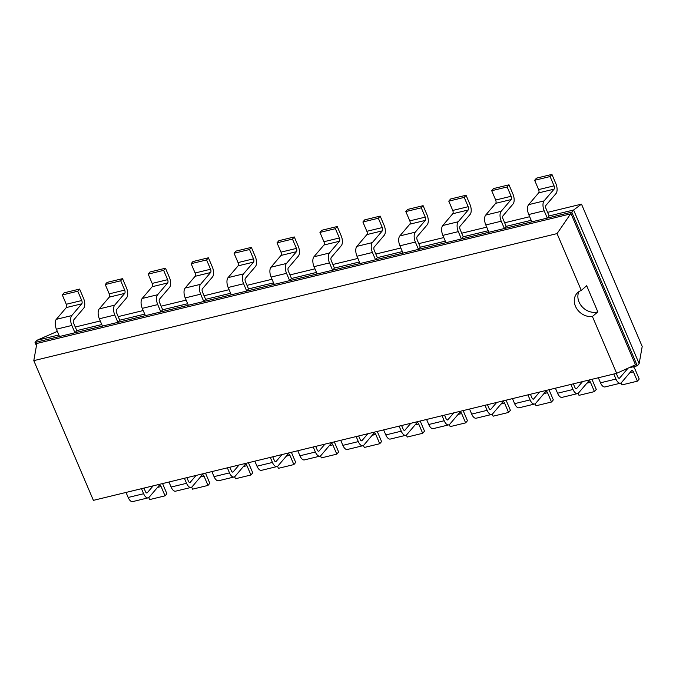 <?xml version="1.0" encoding="UTF-8"?>
<svg xmlns="http://www.w3.org/2000/svg" width="676" height="676" viewBox="0 0 676 676"><rect width="100%" height="100%" fill="white"/><g stroke="black" fill="none" stroke-linecap="round" stroke-linejoin="round"><path stroke-width="1.01" d="M581.487 204.135L573.603 210.008L639.141 363.654L642.2 346.475L581.487 204.135L547.594 212.365M529.663 216.717L504.651 222.784M486.72 227.144L461.716 233.212M443.777 237.563L418.774 243.639M400.843 247.991L375.839 254.058M357.9 258.418L332.896 264.485M314.965 268.837L289.962 274.912M272.022 279.264L247.019 285.34M229.088 289.691L204.076 295.758M186.145 300.11L161.141 306.186M143.211 310.537L118.199 316.613M100.268 320.965L75.264 327.032M57.325 331.392L36.859 340.315L35.034 342.462L36.453 345.774M58.854 334.975L36.859 340.315M101.797 324.548L76.794 330.623L73.667 323.305A2.518 1.208 -103.6 0 1 73.642 320.018L83.663 308.248A7.554 3.617 76.4 0 0 83.562 298.378L79.599 289.075L77.765 291.212L81.737 300.516L66.29 304.268L62.319 294.964L77.765 291.212M144.732 314.129L119.728 320.196L116.61 312.878A2.518 1.208 -103.6 0 1 116.576 309.591L126.606 297.82A7.554 3.617 76.4 0 0 126.505 287.951L122.533 278.647L120.708 280.785L124.68 290.097L109.225 293.849L105.253 284.537L120.708 280.785M187.674 303.701L162.671 309.769L159.553 302.451A2.518 1.208 -103.6 0 1 159.519 299.164L169.541 287.393A7.554 3.617 76.4 0 0 169.439 277.523L165.476 268.22L163.651 270.366L167.614 279.67L152.168 283.421L148.196 274.118L163.651 270.366M230.617 293.274L205.605 299.35L202.487 292.032A2.518 1.208 -103.6 0 1 202.454 288.745L212.484 276.966A7.554 3.617 76.4 0 0 212.382 267.105L208.411 257.793L206.586 259.939L210.557 269.242L195.102 272.994L191.139 263.691L206.586 259.939M273.552 282.847L248.548 288.922L245.43 281.605A2.518 1.208 -103.6 0 1 245.396 278.318L255.418 266.547A7.554 3.617 76.4 0 0 255.325 256.677L251.354 247.374L249.529 249.512L253.5 258.824L238.045 262.575L234.073 253.263L249.529 249.512M316.495 272.428L291.491 278.495L288.365 271.177A2.518 1.208 -103.6 0 1 288.331 267.89L298.361 256.12A7.554 3.617 76.4 0 0 298.26 246.25L294.288 236.946L292.463 239.093L296.434 248.396L280.988 252.148L277.016 242.845L292.463 239.093M359.429 262.001L334.426 268.068L331.308 260.759A2.518 1.208 -103.6 0 1 331.274 257.463L341.295 245.692A7.554 3.617 76.4 0 0 341.203 235.831L337.231 226.519L335.406 228.665L339.377 237.969L323.922 241.721L319.951 232.417L335.406 228.665M402.372 251.573L377.369 257.649L374.242 250.331A2.518 1.208 -103.6 0 1 374.217 247.044L384.238 235.273A7.554 3.617 76.4 0 0 384.137 225.404L380.165 216.1L378.34 218.238L382.312 227.55L366.865 231.302L362.894 221.99L378.34 218.238M445.307 241.155L420.303 247.222L417.185 239.904A2.518 1.208 -103.6 0 1 417.151 236.617L427.181 224.846A7.554 3.617 76.4 0 0 427.08 214.976L423.108 205.673L421.283 207.819L425.255 217.123L409.8 220.875L405.828 211.571L421.283 207.819M488.249 230.727L463.246 236.794L460.128 229.485A2.518 1.208 -103.6 0 1 460.094 226.19L470.116 214.419A7.554 3.617 76.4 0 0 470.014 204.558L466.051 195.246L464.226 197.392L468.189 206.695L452.743 210.447L448.771 201.144L464.226 197.392M531.192 220.3L506.18 226.375L503.062 219.058A2.518 1.208 -103.6 0 1 503.028 215.771L513.059 204A7.554 3.617 76.4 0 0 512.957 194.13L508.986 184.827L507.161 186.965L511.132 196.277L495.677 200.02L491.714 190.716L507.161 186.965M639.141 363.654L637.316 365.792L571.778 212.146L573.603 210.008L549.123 215.948L546.005 208.631A2.518 1.208 -103.6 0 1 545.971 205.343L555.993 193.573A7.554 3.617 76.4 0 0 555.9 183.703L551.929 174.4L550.103 176.546L554.067 185.849L538.62 189.601L534.648 180.289L550.103 176.546M628.612 367.913L637.316 365.792L635.482 364.795L571.068 213.768L36.859 343.459L33.8 360.638L93.398 500.358L616.656 373.321L592.413 316.486A14.864 12.329 40.4 0 1 575.445 306.228A14.864 12.329 40.4 0 1 576.805 293.511A14.864 12.329 40.4 0 1 581.301 290.435L557.058 233.6L33.8 360.638M153.165 485.85L147.309 492.728A2.518 1.208 76.4 0 1 146.954 492.956A2.518 1.208 76.4 0 1 145.45 491.579L143.954 488.08M628.072 368.15L619.638 378.053A2.518 1.208 76.4 0 1 619.284 378.29A2.518 1.208 76.4 0 1 617.779 376.912L616.284 373.414M196.108 475.422L190.243 482.301A2.518 1.208 76.4 0 1 189.897 482.529A2.518 1.208 76.4 0 1 188.384 481.16L186.897 477.662M582.56 381.602L576.696 388.48A2.518 1.208 76.4 0 1 576.349 388.708A2.518 1.208 76.4 0 1 574.837 387.34L573.349 383.833M239.042 464.995L233.186 471.882A2.518 1.208 76.4 0 1 232.831 472.11A2.518 1.208 76.4 0 1 231.327 470.733L229.832 467.234M539.617 392.029L533.761 398.908A2.518 1.208 76.4 0 1 533.406 399.136A2.518 1.208 76.4 0 1 531.902 397.758L530.407 394.26M281.985 454.576L276.121 461.454A2.518 1.208 76.4 0 1 275.774 461.683A2.518 1.208 76.4 0 1 274.262 460.305L272.774 456.807M496.683 402.448L490.818 409.335A2.518 1.208 76.4 0 1 490.472 409.563A2.518 1.208 76.4 0 1 488.959 408.186L487.472 404.687M324.928 444.149L319.064 451.027A2.518 1.208 76.4 0 1 318.709 451.255A2.518 1.208 76.4 0 1 317.205 449.886L315.709 446.388M453.74 412.875L447.884 419.754A2.518 1.208 76.4 0 1 447.529 419.982A2.518 1.208 76.4 0 1 446.025 418.613L444.529 415.115M367.862 433.722L362.006 440.608A2.518 1.208 76.4 0 1 361.652 440.837A2.518 1.208 76.4 0 1 360.147 439.459L358.652 435.961M410.805 423.303L404.941 430.181A2.518 1.208 76.4 0 1 404.586 430.409A2.518 1.208 76.4 0 1 403.082 429.032L401.595 425.534M557.058 233.6L571.778 212.146L547.298 218.095L549.123 215.948M81.737 300.516A2.518 1.208 76.4 0 1 81.771 303.811L71.749 315.582A7.554 3.617 -103.6 0 0 71.842 325.452L56.395 329.195L59.513 336.513L35.034 342.462L36.859 343.459M531.843 221.846L547.298 218.095L544.18 210.777A7.554 3.617 -103.6 0 1 544.079 200.907L554.1 189.136L538.654 192.888L528.624 204.659A7.554 3.617 -103.6 0 0 528.725 214.529L531.843 221.846L504.355 228.513L506.18 226.375M124.68 290.097A2.518 1.208 76.4 0 1 124.714 293.384L114.683 305.155A7.554 3.617 -103.6 0 0 114.785 315.024L99.33 318.776L102.456 326.094L74.968 332.761L76.794 330.623M511.132 196.277A2.518 1.208 76.4 0 1 511.166 199.564L501.136 211.334A7.554 3.617 -103.6 0 0 501.237 221.204L485.79 224.956L488.909 232.265L461.421 238.941L463.246 236.794M167.614 279.67A2.518 1.208 76.4 0 1 167.648 282.957L157.626 294.728A7.554 3.617 -103.6 0 0 157.728 304.597L142.273 308.349L145.391 315.667L117.903 322.342L119.728 320.196M468.189 206.695A2.518 1.208 76.4 0 1 468.223 209.982L458.201 221.762A7.554 3.617 -103.6 0 0 458.303 231.623L442.848 235.375L445.966 242.692L418.478 249.368L420.303 247.222M210.557 269.242A2.518 1.208 76.4 0 1 210.591 272.538L200.561 284.309A7.554 3.617 -103.6 0 0 200.662 294.17L185.216 297.922L188.334 305.239L160.846 311.915L162.671 309.769M425.255 217.123A2.518 1.208 76.4 0 1 425.288 220.41L415.258 232.181A7.554 3.617 -103.6 0 0 415.36 242.05L399.905 245.802L403.031 253.12L375.543 259.787L377.369 257.649M253.5 258.824A2.518 1.208 76.4 0 1 253.525 262.111L243.504 273.881A7.554 3.617 -103.6 0 0 243.605 283.751L228.15 287.503L231.268 294.812L203.78 301.488L205.605 299.35M382.312 227.55A2.518 1.208 76.4 0 1 382.346 230.837L372.324 242.608A7.554 3.617 -103.6 0 0 372.417 252.478L356.97 256.229L360.088 263.539L332.6 270.214L334.426 268.068M296.434 248.396A2.518 1.208 76.4 0 1 296.468 251.683L286.447 263.454A7.554 3.617 -103.6 0 0 286.54 273.324L271.093 277.075L274.211 284.393L246.723 291.069L248.548 288.922M339.377 237.969A2.518 1.208 76.4 0 1 339.411 241.264L329.381 253.035A7.554 3.617 -103.6 0 0 329.482 262.896L314.027 266.648L317.154 273.966L289.666 280.641L291.491 278.495M126.023 492.441L128.17 497.477A7.554 3.617 76.4 0 0 132.69 501.6L148.145 497.849A7.554 3.617 76.4 0 0 149.202 497.164L159.223 485.393A2.518 1.208 -103.6 0 1 159.578 485.165A2.518 1.208 -103.6 0 1 161.082 486.534L165.054 495.846L149.599 499.598L148.737 497.578M620.475 383.182L605.02 386.925A7.554 3.617 76.4 0 1 600.499 382.802L615.954 379.059A7.554 3.617 76.4 0 0 620.475 383.182A7.554 3.617 76.4 0 0 621.531 382.489L631.553 370.718A2.518 1.208 -103.6 0 1 631.908 370.49A2.518 1.208 -103.6 0 1 633.412 371.868L637.383 381.171L621.928 384.923L621.075 382.912M633.378 366.747A7.554 3.617 -103.6 0 1 635.237 369.721L639.209 379.025L637.383 381.171M615.954 379.059L613.808 374.014M162.527 483.577A7.554 3.617 -103.6 0 1 162.908 484.396L166.879 493.7L165.054 495.846M148.145 497.849A7.554 3.617 76.4 0 1 143.625 493.725L141.47 488.689M600.499 382.802L598.353 377.766M168.958 482.013L171.112 487.05A7.554 3.617 76.4 0 0 175.633 491.173L191.08 487.421A7.554 3.617 76.4 0 0 192.136 486.737L202.166 474.966A2.518 1.208 -103.6 0 1 202.513 474.738A2.518 1.208 -103.6 0 1 204.025 476.115L207.988 485.419L192.542 489.17L191.68 487.159M577.532 393.601L562.086 397.353A7.554 3.617 76.4 0 1 557.565 393.229L573.011 389.477A7.554 3.617 76.4 0 0 577.532 393.601A7.554 3.617 76.4 0 0 578.588 392.917L588.619 381.146A2.518 1.208 -103.6 0 1 588.965 380.918A2.518 1.208 -103.6 0 1 590.478 382.286L594.441 391.598L578.994 395.35L578.132 393.331M591.914 379.329A7.554 3.617 -103.6 0 1 592.303 380.149L596.266 389.452L594.441 391.598M573.011 389.477L570.865 384.441M205.462 473.149A7.554 3.617 -103.6 0 1 205.85 473.969L209.814 483.272L207.988 485.419M171.112 487.05L186.559 483.298L184.413 478.262M186.559 483.298A7.554 3.617 76.4 0 0 191.08 487.421M557.565 393.229L555.41 388.193M211.901 471.586L214.047 476.631A7.554 3.617 76.4 0 0 218.568 480.754L234.023 477.002A7.554 3.617 76.4 0 0 235.079 476.318L245.101 464.539A2.518 1.208 -103.6 0 1 245.456 464.311A2.518 1.208 -103.6 0 1 246.96 465.688L250.931 474.991L235.476 478.743L234.623 476.732M534.598 404.028L519.143 407.78A7.554 3.617 76.4 0 1 514.622 403.656L530.077 399.905A7.554 3.617 76.4 0 0 534.598 404.028A7.554 3.617 76.4 0 0 535.654 403.344L545.676 391.573A2.518 1.208 -103.6 0 1 546.031 391.336A2.518 1.208 -103.6 0 1 547.535 392.714L551.506 402.017L536.051 405.769L535.198 403.758M548.98 389.756A7.554 3.617 -103.6 0 1 549.36 390.576L553.331 399.879L551.506 402.017M530.077 399.905L527.922 394.868M248.405 462.722A7.554 3.617 -103.6 0 1 248.785 463.542L252.756 472.854L250.931 474.991M214.047 476.631L229.502 472.879L227.347 467.834M229.502 472.879A7.554 3.617 76.4 0 0 234.023 477.002M514.622 403.656L512.476 398.612M254.835 461.167L256.99 466.203A7.554 3.617 76.4 0 0 261.511 470.327L276.957 466.575A7.554 3.617 76.4 0 0 278.013 465.891L288.044 454.12A2.518 1.208 -103.6 0 1 288.39 453.892A2.518 1.208 -103.6 0 1 289.903 455.261L293.866 464.573L278.419 468.324L277.557 466.305M491.655 414.456L476.208 418.207A7.554 3.617 76.4 0 1 471.687 414.084L487.134 410.332A7.554 3.617 76.4 0 0 491.655 414.456A7.554 3.617 76.4 0 0 492.711 413.763L502.741 401.992A2.518 1.208 -103.6 0 1 503.088 401.764A2.518 1.208 -103.6 0 1 504.6 403.141L508.563 412.445L493.117 416.196L492.255 414.185M506.037 400.175A7.554 3.617 -103.6 0 1 506.425 400.995L510.388 410.307L508.563 412.445M487.134 410.332L484.988 405.287M291.339 452.303A7.554 3.617 -103.6 0 1 291.728 453.123L295.691 462.426L293.866 464.573M256.99 466.203L272.436 462.452L270.29 457.415M272.436 462.452A7.554 3.617 76.4 0 0 276.957 466.575M471.687 414.084L469.533 409.039M297.778 450.74L299.924 455.776A7.554 3.617 76.4 0 0 304.445 459.9L319.9 456.148A7.554 3.617 76.4 0 0 320.956 455.463L330.978 443.693A2.518 1.208 -103.6 0 1 331.333 443.464A2.518 1.208 -103.6 0 1 332.837 444.842L336.809 454.145L321.353 457.897L320.5 455.877M448.72 424.874L433.265 428.626A7.554 3.617 76.4 0 1 428.745 424.503L444.2 420.751A7.554 3.617 76.4 0 0 448.72 424.874A7.554 3.617 76.4 0 0 449.777 424.19L459.798 412.419A2.518 1.208 -103.6 0 1 460.153 412.191A2.518 1.208 -103.6 0 1 461.657 413.568L465.629 422.872L450.174 426.624L449.312 424.604M463.102 410.602A7.554 3.617 -103.6 0 1 463.482 411.422L467.454 420.725L465.629 422.872M444.2 420.751L442.045 415.715M334.282 441.876A7.554 3.617 -103.6 0 1 334.662 442.695L338.634 451.999L336.809 454.145M299.924 455.776L315.379 452.024L313.233 446.988M315.379 452.024A7.554 3.617 76.4 0 0 319.9 456.148M428.745 424.503L426.598 419.466M340.721 440.313L342.867 445.357A7.554 3.617 76.4 0 0 347.388 449.481L362.835 445.729A7.554 3.617 76.4 0 0 363.891 445.036L373.921 433.265A2.518 1.208 -103.6 0 1 374.276 433.037A2.518 1.208 -103.6 0 1 375.78 434.415L379.751 443.718L364.296 447.47L363.435 445.459M405.777 435.302L390.322 439.054A7.554 3.617 76.4 0 1 385.81 434.93L401.257 431.178A7.554 3.617 76.4 0 0 405.777 435.302A7.554 3.617 76.4 0 0 406.834 434.617L416.855 422.846A2.518 1.208 -103.6 0 1 417.21 422.618A2.518 1.208 -103.6 0 1 418.714 423.987L422.686 433.299L407.239 437.042L406.377 435.031M420.159 421.03A7.554 3.617 -103.6 0 1 420.54 421.849L424.511 431.153L422.686 433.299M401.257 431.178L399.11 426.142M377.225 431.449A7.554 3.617 -103.6 0 1 377.605 432.268L381.577 441.58L379.751 443.718M342.867 445.357L358.322 441.605L356.167 436.561M358.322 441.605A7.554 3.617 76.4 0 0 362.835 445.729M385.81 434.93L383.655 429.894M554.1 189.136A2.518 1.208 76.4 0 0 554.067 185.849M56.395 329.195A7.554 3.617 -103.6 0 1 56.294 319.334L66.324 307.563A2.518 1.208 76.4 0 0 66.29 304.268M79.599 289.075L64.144 292.818L62.319 294.964M538.654 192.888A2.518 1.208 76.4 0 0 538.62 189.601M551.929 174.4L536.474 178.151L534.648 180.289M71.842 325.452L74.968 332.761L59.513 336.513M501.237 221.204L504.355 228.513L488.909 232.265M99.33 318.776A7.554 3.617 -103.6 0 1 99.237 308.907L109.259 297.136A2.518 1.208 76.4 0 0 109.225 293.849M122.533 278.647L107.087 282.399L105.253 284.537M485.79 224.956A7.554 3.617 -103.6 0 1 485.689 215.086L495.711 203.315A2.518 1.208 76.4 0 0 495.677 200.02M508.986 184.827L493.539 188.579L491.714 190.716M114.785 315.024L117.903 322.342L102.456 326.094M458.303 231.623L461.421 238.941L445.966 242.692M142.273 308.349A7.554 3.617 -103.6 0 1 142.171 298.479L152.201 286.709A2.518 1.208 76.4 0 0 152.168 283.421M165.476 268.22L150.021 271.972L148.196 274.118M442.848 235.375A7.554 3.617 -103.6 0 1 442.746 225.514L452.776 213.734A2.518 1.208 76.4 0 0 452.743 210.447M466.051 195.246L450.596 198.998L448.771 201.144M157.728 304.597L160.846 311.915L145.391 315.667M415.36 242.05L418.478 249.368L403.031 253.12M185.216 297.922A7.554 3.617 -103.6 0 1 185.114 288.06L195.136 276.29A2.518 1.208 76.4 0 0 195.102 272.994M208.411 257.793L192.964 261.544L191.139 263.691M399.905 245.802A7.554 3.617 -103.6 0 1 399.812 235.932L409.833 224.162A2.518 1.208 76.4 0 0 409.8 220.875M423.108 205.673L407.653 209.425L405.828 211.571M200.662 294.17L203.78 301.488L188.334 305.239M372.417 252.478L375.543 259.787L360.088 263.539M228.15 287.503A7.554 3.617 -103.6 0 1 228.049 277.633L238.079 265.862A2.518 1.208 76.4 0 0 238.045 262.575M251.354 247.374L235.899 251.126L234.073 253.263M356.97 256.229A7.554 3.617 -103.6 0 1 356.869 246.36L366.899 234.589A2.518 1.208 76.4 0 0 366.865 231.302M380.165 216.1L364.719 219.852L362.894 221.99M243.605 283.751L246.723 291.069L231.268 294.812M329.482 262.896L332.6 270.214L317.154 273.966M271.093 277.075A7.554 3.617 -103.6 0 1 270.991 267.206L281.013 255.435A2.518 1.208 76.4 0 0 280.988 252.148M294.288 236.946L278.842 240.698L277.016 242.845M314.027 266.648A7.554 3.617 -103.6 0 1 313.934 256.787L323.956 245.016A2.518 1.208 76.4 0 0 323.922 241.721M337.231 226.519L321.776 230.271L319.951 232.417M286.54 273.324L289.666 280.641L274.211 284.393M635.482 364.795L616.656 373.321M586.667 285.72L581.301 290.435M586.667 285.711L597.837 311.898L592.413 316.486M597.829 311.889A14.864 12.329 40.4 0 1 579.045 302.011A14.864 12.329 40.4 0 1 578.893 291.652M147.309 492.728L146.54 492.914M619.638 378.053L618.87 378.247M190.243 482.301L189.474 482.487M576.696 388.48L575.927 388.666M233.186 471.882L232.417 472.068M533.761 398.908L532.992 399.094M276.121 461.454L275.352 461.64M490.818 409.335L490.049 409.521M319.064 451.027L318.295 451.213M447.884 419.754L447.115 419.94M362.006 440.608L361.229 440.794M404.941 430.181L404.172 430.367M157.508 487.404L161.082 486.534M143.625 493.725L128.17 497.477M629.838 372.73L633.412 371.868M200.451 476.977L204.025 476.115M586.903 383.157L590.478 382.286M243.385 466.558L246.96 465.688M543.96 393.584L547.535 392.714M286.328 456.131L289.903 455.261M501.026 404.011L504.6 403.141M329.263 445.704L332.837 444.842M458.083 414.43L461.657 413.568M372.206 435.285L375.78 434.415M415.149 424.858L418.714 423.987M528.725 214.529L544.18 210.777M528.624 204.659L544.079 200.907M81.771 303.811L66.324 307.563M71.749 315.582L56.294 319.334M511.166 199.564L495.711 203.315M501.136 211.334L485.689 215.086M124.714 293.384L109.259 297.136M114.683 305.155L99.237 308.907M468.223 209.982L452.776 213.734M458.201 221.762L442.746 225.514M167.648 282.957L152.201 286.709M157.626 294.728L142.171 298.479M425.288 220.41L409.833 224.162M415.258 232.181L399.812 235.932M210.591 272.538L195.136 276.29M200.561 284.309L185.114 288.06M382.346 230.837L366.899 234.589M372.324 242.608L356.869 246.36M253.525 262.111L238.079 265.862M243.504 273.881L228.049 277.633M339.411 241.264L323.956 245.016M329.381 253.035L313.934 256.787M296.468 251.683L281.013 255.435M286.447 263.454L270.991 267.206"/></g></svg>
